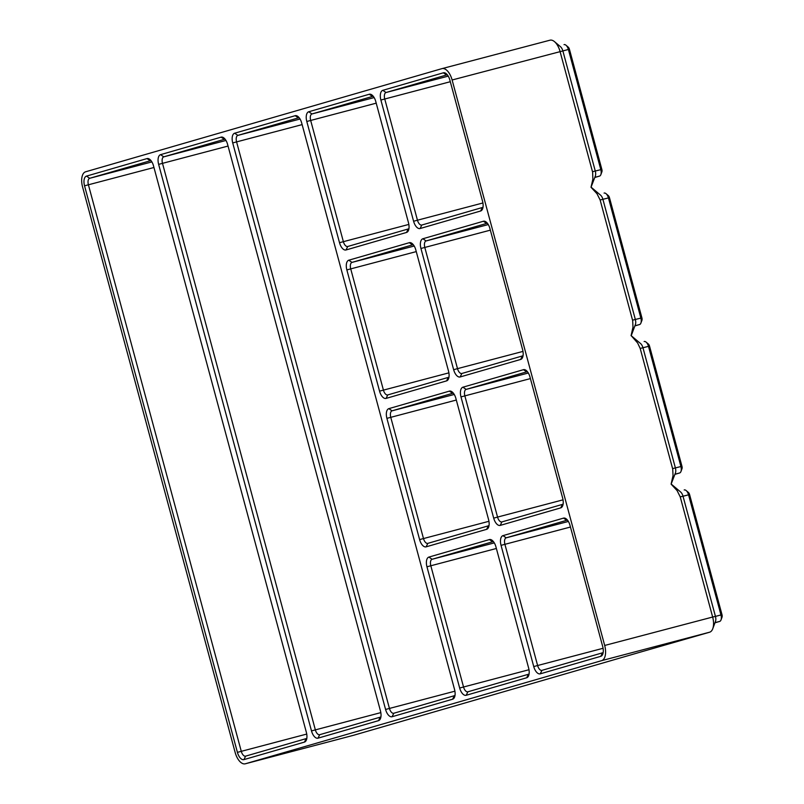 <?xml version="1.0" encoding="UTF-8"?>
<svg xmlns="http://www.w3.org/2000/svg" width="804" height="804" viewBox="0 0 804 804"><rect width="100%" height="100%" fill="white"/><g stroke="black" fill="none" stroke-linecap="round" stroke-linejoin="round"><path stroke-width="1.21" d="M243.934 759.609A8.784 4.402 75.3 0 1 237.411 752.353L84.541 185.814A8.784 4.402 75.3 0 1 86.49 176.106L146.991 158.589A8.784 4.402 75.3 0 1 149.926 159.504A8.784 4.402 75.3 0 1 153.514 165.855L306.374 732.394A8.784 4.402 75.3 0 1 306.435 739.891A8.784 4.402 75.3 0 1 304.435 742.102L243.934 759.609L245.612 756.142A5.859 2.935 75.3 0 1 245.582 756.152A5.859 2.935 75.3 0 1 241.27 751.298L88.4 184.759A5.859 2.935 75.3 0 1 89.696 178.287L150.207 160.78A5.859 2.935 75.3 0 1 150.237 160.77A5.859 2.935 75.3 0 1 151.142 160.8M452.602 699.209L392.101 716.726A8.784 4.402 75.3 0 1 385.578 709.46L232.718 142.921A8.784 4.402 75.3 0 1 234.657 133.213L295.158 115.706A8.784 4.402 75.3 0 1 298.093 116.61A8.784 4.402 75.3 0 1 301.681 122.962L454.551 689.5A8.784 4.402 75.3 0 1 454.612 696.998A8.784 4.402 75.3 0 1 452.602 699.209L454.29 695.731A5.859 2.935 75.3 0 0 455.024 695.279M453.647 369.699L420.934 248.466A8.784 4.402 75.3 0 1 422.884 238.758L483.385 221.251A8.784 4.402 75.3 0 1 486.319 222.155A8.784 4.402 75.3 0 1 489.907 228.507L522.62 349.73A8.784 4.402 75.3 0 1 522.67 357.227A8.784 4.402 75.3 0 1 520.67 359.438L460.169 376.955A8.784 4.402 75.3 0 1 453.647 369.699L457.506 368.644L424.793 247.421A5.859 2.935 75.3 0 1 426.09 240.949L486.601 223.432A5.859 2.935 75.3 0 1 486.631 223.422A5.859 2.935 75.3 0 1 487.536 223.452M415.819 249.954L448.531 371.177A8.784 4.402 75.3 0 1 448.592 378.674A8.784 4.402 75.3 0 1 446.582 380.885L386.081 398.402A8.784 4.402 75.3 0 1 379.558 391.146L346.856 269.913A8.784 4.402 75.3 0 1 348.795 260.205L409.296 242.697A8.784 4.402 75.3 0 1 412.231 243.602A8.784 4.402 75.3 0 1 415.819 249.954M493.696 518.138L460.983 396.905A8.784 4.402 75.3 0 1 462.933 387.196L523.434 369.689A8.784 4.402 75.3 0 1 526.369 370.594A8.784 4.402 75.3 0 1 529.957 376.945L562.669 498.168A8.784 4.402 75.3 0 1 562.73 505.666A8.784 4.402 75.3 0 1 560.72 507.877L500.219 525.394A8.784 4.402 75.3 0 1 493.696 518.138L497.555 517.083L464.853 395.859A5.859 2.935 75.3 0 1 466.149 389.387L526.65 371.87A5.859 2.935 75.3 0 1 526.68 371.86A5.859 2.935 75.3 0 1 527.585 371.89M455.868 398.392L488.581 519.615A8.784 4.402 75.3 0 1 488.641 527.112A8.784 4.402 75.3 0 1 486.641 529.323L426.13 546.841A8.784 4.402 75.3 0 1 419.608 539.584L386.905 418.351A8.784 4.402 75.3 0 1 388.845 408.643L449.356 391.136A8.784 4.402 75.3 0 1 452.29 392.04A8.784 4.402 75.3 0 1 455.868 398.392M533.745 666.576L501.043 545.343A8.784 4.402 75.3 0 1 502.982 535.635L563.483 518.128A8.784 4.402 75.3 0 1 566.428 519.032A8.784 4.402 75.3 0 1 570.006 525.384L602.719 646.607A8.784 4.402 75.3 0 1 602.779 654.104A8.784 4.402 75.3 0 1 600.779 656.315L540.268 673.832A8.784 4.402 75.3 0 1 533.745 666.576L537.615 665.521L504.902 544.298A5.859 2.935 75.3 0 1 506.198 537.826L566.699 520.309A5.859 2.935 75.3 0 1 566.74 520.299A5.859 2.935 75.3 0 1 567.634 520.329M495.927 546.831L528.63 668.054A8.784 4.402 75.3 0 1 528.69 675.551A8.784 4.402 75.3 0 1 526.69 677.762L466.189 695.279A8.784 4.402 75.3 0 1 459.667 688.023L426.954 566.79A8.784 4.402 75.3 0 1 428.904 557.082L489.405 539.574A8.784 4.402 75.3 0 1 492.339 540.479A8.784 4.402 75.3 0 1 495.927 546.831M413.598 221.261L380.885 100.028A8.784 4.402 75.3 0 1 382.835 90.319L443.336 72.812A8.784 4.402 75.3 0 1 446.27 73.717A8.784 4.402 75.3 0 1 449.858 80.068L482.561 201.291A8.784 4.402 75.3 0 1 482.621 208.789A8.784 4.402 75.3 0 1 480.621 211L420.12 228.517A8.784 4.402 75.3 0 1 413.598 221.261L417.457 220.206L384.744 98.982A5.859 2.935 75.3 0 1 386.041 92.51L446.542 74.993A5.859 2.935 75.3 0 1 446.582 74.983A5.859 2.935 75.3 0 1 447.476 75.013M375.769 101.515L408.482 222.738A8.784 4.402 75.3 0 1 408.543 230.235A8.784 4.402 75.3 0 1 406.533 232.446L346.032 249.964A8.784 4.402 75.3 0 1 339.509 242.697L306.796 121.474A8.784 4.402 75.3 0 1 308.746 111.766L369.247 94.259A8.784 4.402 75.3 0 1 372.182 95.163A8.784 4.402 75.3 0 1 375.769 101.515M378.513 720.655L318.012 738.162A8.784 4.402 75.3 0 1 311.49 730.906L158.629 164.368A8.784 4.402 75.3 0 1 160.569 154.659L221.08 137.152A8.784 4.402 75.3 0 1 224.014 138.057A8.784 4.402 75.3 0 1 227.602 144.408L380.463 710.947A8.784 4.402 75.3 0 1 380.523 718.444A8.784 4.402 75.3 0 1 378.513 720.655L380.202 717.178A5.859 2.935 75.3 0 0 380.935 716.726M452.119 79.988L604.688 645.461A13.728 6.884 75.3 0 1 601.653 660.637L245.341 763.78A13.728 6.884 75.3 0 1 245.26 763.8A13.728 6.884 75.3 0 1 235.15 752.443L82.571 186.96A13.728 6.884 75.3 0 1 85.606 171.795L441.929 68.641A13.728 6.884 75.3 0 1 442.009 68.621A13.728 6.884 75.3 0 1 452.119 79.988L562.87 50.923L595.292 171.091A5.859 2.935 75.3 0 1 595.332 176.086L591.01 187.262L592.88 179.202L592.628 172.217L560.076 51.556A13.728 6.884 75.3 0 0 554.479 41.637A13.728 6.884 75.3 0 0 549.966 40.2A13.728 6.884 75.3 0 0 549.886 40.22L442.089 68.601M637.662 652.908L353.298 735.358A13.728 6.884 75.3 0 1 353.217 735.379A13.728 6.884 75.3 0 1 353.137 735.399M306.857 738.162A5.859 2.935 75.3 0 1 306.123 738.625L245.612 756.142M604.688 645.461L712.656 617.04A13.728 6.884 75.3 0 1 712.746 628.758A13.728 6.884 75.3 0 1 709.62 632.205L637.281 653.009M318.012 738.162L319.701 734.695A5.859 2.935 75.3 0 1 319.67 734.705A5.859 2.935 75.3 0 1 315.349 729.861L162.488 163.312A5.859 2.935 75.3 0 1 163.785 156.84L224.286 139.333A5.859 2.935 75.3 0 1 224.326 139.323A5.859 2.935 75.3 0 1 225.22 139.353M319.701 734.695L380.202 717.178M392.101 716.726L393.789 713.248A5.859 2.935 75.3 0 1 393.749 713.259A5.859 2.935 75.3 0 1 389.437 708.414L236.577 141.866A5.859 2.935 75.3 0 1 237.873 135.394L298.374 117.886A5.859 2.935 75.3 0 1 298.405 117.876A5.859 2.935 75.3 0 1 299.309 117.907M393.789 713.248L454.29 695.731M408.955 228.517A5.859 2.935 75.3 0 1 408.221 228.969L347.72 246.486A5.859 2.935 75.3 0 1 347.68 246.496A5.859 2.935 75.3 0 1 343.368 241.652L310.666 120.419A5.859 2.935 75.3 0 1 311.962 113.957L372.463 96.44A5.859 2.935 75.3 0 1 372.493 96.43A5.859 2.935 75.3 0 1 373.398 96.46M483.043 207.07A5.859 2.935 75.3 0 1 482.31 207.522L421.798 225.04A5.859 2.935 75.3 0 1 421.768 225.05A5.859 2.935 75.3 0 1 417.457 220.206L482.933 202.97M684.224 489.937L684.194 489.948A5.859 2.935 75.3 0 1 684.224 489.937A5.859 2.935 75.3 0 1 686.154 490.561A5.859 2.935 75.3 0 1 688.546 494.792L720.967 614.949L715.449 616.407L712.656 617.04L680.234 496.872L683.028 496.239L715.449 616.407A5.859 2.935 75.3 0 1 715.49 621.402L712.746 628.758M591.171 187.252L600.538 195.131A5.859 2.935 75.3 0 1 602.92 199.362L635.351 319.53A5.859 2.935 75.3 0 1 635.391 324.525L631.22 335.7L640.587 343.569A5.859 2.935 75.3 0 1 642.979 347.8L675.4 467.968A5.859 2.935 75.3 0 1 675.44 472.963L671.109 484.139L677.089 490.611L680.234 496.872M671.109 484.139L673.038 475.586L672.727 469.094L640.185 348.433L648.486 346.353L680.908 466.511A5.859 2.935 75.3 0 1 680.948 471.516A5.859 2.935 75.3 0 1 679.611 472.983L674.928 474.35M631.22 335.69L637.612 342.986L640.185 348.433M631.06 335.7L632.989 327.148L632.678 320.655L600.136 199.995L608.437 197.915L640.858 318.072A5.859 2.935 75.3 0 1 640.899 323.077A5.859 2.935 75.3 0 1 639.562 324.545L634.869 325.911M591.01 187.262L596.99 193.734L600.136 199.995M554.479 41.637L560.478 46.692A5.859 2.935 75.3 0 1 562.87 50.923L568.388 49.476L600.809 169.634A5.859 2.935 75.3 0 1 600.849 174.639A5.859 2.935 75.3 0 1 599.513 176.106L594.819 177.473M564.076 44.622L564.036 44.632A5.859 2.935 75.3 0 1 564.076 44.622A5.859 2.935 75.3 0 1 565.996 45.245L568.227 47.124A2.925 1.467 75.3 0 1 569.423 49.235L601.844 169.403A2.925 1.467 75.3 0 1 601.864 171.905L600.849 174.639M565.996 45.245A5.859 2.935 75.3 0 1 568.388 49.476L569.423 49.235M604.126 193.06L604.085 193.071A5.859 2.935 75.3 0 1 604.126 193.06A5.859 2.935 75.3 0 1 606.045 193.684A5.859 2.935 75.3 0 1 608.437 197.915L609.472 197.673L641.904 317.841A2.925 1.467 75.3 0 1 641.924 320.344L640.899 323.077M606.045 193.684L608.276 195.563A2.925 1.467 75.3 0 1 609.472 197.673M523.092 355.509A5.859 2.935 75.3 0 1 522.359 355.961L461.858 373.478A5.859 2.935 75.3 0 1 461.818 373.488A5.859 2.935 75.3 0 1 457.506 368.644L522.982 351.408M449.004 376.955A5.859 2.935 75.3 0 1 448.27 377.408L387.769 394.925A5.859 2.935 75.3 0 1 387.739 394.935A5.859 2.935 75.3 0 1 383.418 390.091L350.715 268.858A5.859 2.935 75.3 0 1 352.011 262.395L412.512 244.878A5.859 2.935 75.3 0 1 412.542 244.868A5.859 2.935 75.3 0 1 413.447 244.898M686.154 490.561L688.385 492.44A2.925 1.467 75.3 0 1 689.581 494.55L722.002 614.718A2.925 1.467 75.3 0 1 722.022 617.221L721.007 619.954A5.859 2.935 75.3 0 1 719.67 621.422L714.977 622.788M722.002 614.718L720.967 614.949A5.859 2.935 75.3 0 1 721.007 619.954M671.27 484.129L680.636 492.008A5.859 2.935 75.3 0 1 683.028 496.239L689.581 494.55M563.142 503.947A5.859 2.935 75.3 0 1 562.408 504.399L501.907 521.917A5.859 2.935 75.3 0 1 501.877 521.927A5.859 2.935 75.3 0 1 497.555 517.083L563.031 499.847M489.053 525.394A5.859 2.935 75.3 0 1 488.329 525.846L427.818 543.363A5.859 2.935 75.3 0 1 427.788 543.373A5.859 2.935 75.3 0 1 423.477 538.529L390.764 417.306A5.859 2.935 75.3 0 1 392.061 410.834L452.562 393.317A5.859 2.935 75.3 0 1 452.602 393.307A5.859 2.935 75.3 0 1 453.496 393.337M644.175 341.499L644.145 341.509A5.859 2.935 75.3 0 1 644.175 341.499A5.859 2.935 75.3 0 1 646.094 342.122L648.336 344.001A2.925 1.467 75.3 0 1 649.531 346.112L681.953 466.28A2.925 1.467 75.3 0 1 681.973 468.782L680.948 471.516M646.094 342.122A5.859 2.935 75.3 0 1 648.486 346.353L649.531 346.112M603.191 652.386A5.859 2.935 75.3 0 1 602.457 652.838L541.956 670.355A5.859 2.935 75.3 0 1 541.926 670.365A5.859 2.935 75.3 0 1 537.615 665.521L603.08 648.285M529.112 673.832A5.859 2.935 75.3 0 1 528.379 674.285L467.878 691.802A5.859 2.935 75.3 0 1 467.838 691.812A5.859 2.935 75.3 0 1 463.526 686.968L430.813 565.745A5.859 2.935 75.3 0 1 432.11 559.272L492.621 541.755A5.859 2.935 75.3 0 1 492.651 541.745A5.859 2.935 75.3 0 1 493.545 541.775M237.411 752.353L306.746 734.062M146.991 158.589L150.278 160.76M86.49 176.106L89.696 178.287L151.886 161.916M84.541 185.814L153.956 167.503M601.653 660.637L709.62 632.205M245.341 763.78L353.298 735.358M160.569 154.659L163.785 156.84L225.974 140.469M158.629 164.368L228.045 146.057M221.08 137.152L224.356 139.313M311.49 730.906L380.825 712.615M234.657 133.213L237.873 135.394L300.063 119.022M232.718 142.921L302.133 124.61M385.578 709.46L454.913 691.179M295.158 115.706L298.445 117.866M339.509 242.697L408.844 224.416M308.746 111.766L311.962 113.957L374.141 97.585M306.796 121.474L376.212 103.163M369.247 94.259L372.533 96.42M382.835 90.319L386.041 92.51L448.23 76.139M380.885 100.028L450.3 81.717M443.336 72.812L446.612 74.973M592.498 171.724L601.844 169.403M594.87 177.332L599.513 176.106M632.557 320.163L641.904 317.841M634.919 325.771L639.562 324.545M422.884 238.758L426.09 240.949L488.279 224.577M420.934 248.466L490.35 230.155M483.385 221.251L486.671 223.411M379.558 391.146L448.893 372.855M348.795 260.205L352.011 262.395L414.201 246.024M346.856 269.913L416.271 251.602M409.296 242.697L412.583 244.858M674.978 474.209L679.611 472.983M715.027 622.648L719.67 621.422M462.933 387.196L466.149 389.387L528.339 373.016M460.983 396.905L530.409 378.594M523.434 369.689L526.721 371.85M419.608 539.584L488.943 521.293M388.845 408.643L392.061 410.834L454.25 394.462M386.905 418.351L456.32 400.04M449.356 391.136L452.632 393.297M672.606 468.601L681.953 466.28M502.982 535.635L506.198 537.826L568.388 521.454M501.043 545.343L570.458 527.032M563.483 518.128L566.77 520.288M459.667 688.023L529.002 669.732M428.904 557.082L432.11 559.272L494.299 542.901M426.954 566.79L496.369 548.479M489.405 539.574L492.681 541.735M408.221 228.969L406.533 232.446M347.72 246.486L346.032 249.964M482.31 207.522L480.621 211M421.798 225.04L420.12 228.517M528.379 674.285L526.69 677.762M467.878 691.802L466.189 695.279M602.457 652.838L600.779 656.315M541.956 670.355L540.268 673.832M488.329 525.846L486.641 529.323M427.818 543.363L426.13 546.841M562.408 504.399L560.72 507.877M501.907 521.917L500.219 525.394M448.27 377.408L446.582 380.885M387.769 394.925L386.081 398.402M522.359 355.961L520.67 359.438M461.858 373.478L460.169 376.955M304.435 742.102L306.123 738.625M442.009 68.621L549.966 40.2M245.26 763.8L353.217 735.379"/></g></svg>
